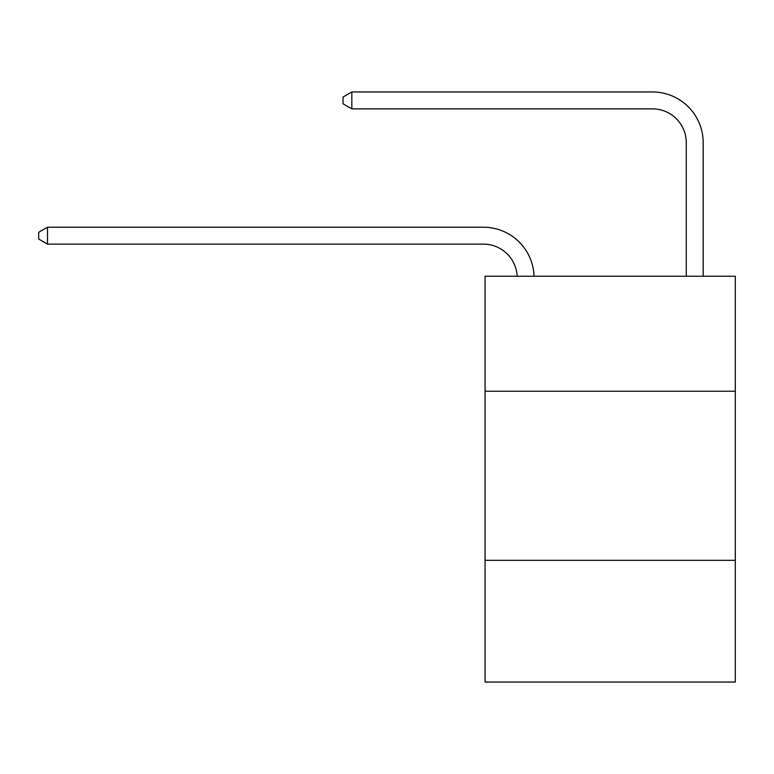 <?xml version="1.0" encoding="UTF-8"?>
<svg xmlns="http://www.w3.org/2000/svg" width="774" height="774" viewBox="0 0 774 774"><rect width="100%" height="100%" fill="white"/><g stroke="black" fill="none" stroke-linecap="round" stroke-linejoin="round"><path stroke-width="1.16" d="M735.3 391.228L735.3 276.25L485.066 276.25L485.066 391.228L735.3 391.228L735.3 682.039L485.066 682.039L485.066 391.228M735.3 560.308L485.066 560.308M483.373 244.129A33.814 33.814 -11.2 0 1 517.148 276.25A33.814 33.814 -14.1 0 0 483.373 244.129L47.495 244.129L38.7 239.06L38.7 232.297L47.495 227.217L483.373 227.217A50.726 50.726 168.8 0 1 534.07 276.25M686.267 276.25L686.267 142.687A33.814 33.814 0.7 0 0 652.453 108.863L351.831 108.863L343.037 103.793L343.037 97.031L351.831 91.961L652.453 91.961A50.726 50.726 8.7 0 1 703.179 142.687L703.179 276.25M686.267 142.687A33.814 33.814 -171.3 0 0 652.453 108.863A33.814 33.814 -171.3 0 1 686.267 142.687A33.814 33.814 -171.3 0 0 652.453 108.863A33.814 33.814 -171.3 0 1 686.267 142.687A33.814 33.814 -171.3 0 0 652.453 108.863A33.814 33.814 -171.3 0 1 686.267 142.687A33.814 33.814 -171.3 0 0 652.453 108.863A33.814 33.814 -171.3 0 1 686.267 142.687A33.814 33.814 -171.3 0 0 652.453 108.863A33.814 33.814 -171.3 0 1 686.267 142.687A33.814 33.814 -171.3 0 0 652.453 108.863A33.814 33.814 -171.3 0 1 686.267 142.687A33.814 33.814 -171.3 0 0 652.453 108.863A33.814 33.814 -171.3 0 1 686.267 142.687A33.814 33.814 -171.3 0 0 652.453 108.863A33.814 33.814 -171.3 0 1 686.267 142.687A33.814 33.814 -171.3 0 0 652.453 108.863A33.814 33.814 -171.3 0 1 686.267 142.687A33.814 33.814 -171.3 0 0 652.453 108.863A33.814 33.814 -171.3 0 1 686.267 142.687A33.814 33.814 -171.3 0 0 652.453 108.863A33.814 33.814 -171.3 0 1 686.267 142.687A33.814 33.814 -171.3 0 0 652.453 108.863A33.814 33.814 -171.3 0 1 686.267 142.687A33.814 33.814 -171.3 0 0 652.453 108.863A33.814 33.814 -171.3 0 1 686.267 142.687A33.814 33.814 -171.3 0 0 652.453 108.863A33.814 33.814 -171.3 0 1 686.267 142.687A33.814 33.814 -171.3 0 0 652.453 108.863A33.814 33.814 -171.3 0 1 686.267 142.687A33.814 33.814 -171.3 0 0 652.453 108.863A33.814 33.814 -171.3 0 1 686.267 142.687A33.814 33.814 -171.3 0 0 652.453 108.863A33.814 33.814 -171.3 0 1 686.267 142.687A33.814 33.814 -171.3 0 0 652.453 108.863A33.814 33.814 -171.3 0 1 686.267 142.687A33.814 33.814 -171.3 0 0 652.453 108.863A33.814 33.814 -171.3 0 1 686.267 142.687A33.814 33.814 -171.3 0 0 652.453 108.863A33.814 33.814 -171.3 0 1 686.267 142.687A33.814 33.814 -171.3 0 0 652.453 108.863A33.814 33.814 -171.3 0 1 686.267 142.687A33.814 33.814 -171.3 0 0 652.453 108.863A33.814 33.814 -171.3 0 1 686.267 142.687A33.814 33.814 -171.3 0 0 652.453 108.863A33.814 33.814 -171.3 0 1 686.267 142.687M351.831 91.961L652.453 91.961L351.831 91.961L652.453 91.961L351.831 91.961L652.453 91.961L351.831 91.961L652.453 91.961L351.831 91.961L652.453 91.961L351.831 91.961L652.453 91.961L351.831 91.961L652.453 91.961L351.831 91.961L652.453 91.961L351.831 91.961L652.453 91.961L351.831 91.961L652.453 91.961L351.831 91.961L652.453 91.961L351.831 91.961L652.453 91.961L351.831 91.961L652.453 91.961L351.831 91.961L652.453 91.961L351.831 91.961L652.453 91.961L351.831 91.961L652.453 91.961L351.831 91.961L652.453 91.961L351.831 91.961L652.453 91.961L351.831 91.961L652.453 91.961L351.831 91.961L652.453 91.961L351.831 91.961L652.453 91.961L351.831 91.961L652.453 91.961L351.831 91.961L652.453 91.961L351.831 91.961L351.831 108.863M47.495 227.217L47.495 244.129"/></g></svg>
